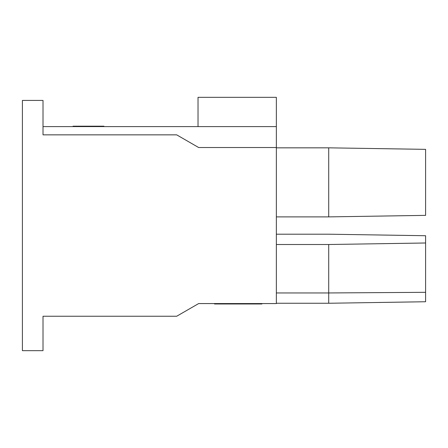 <?xml version="1.0" encoding="UTF-8"?>
<svg xmlns="http://www.w3.org/2000/svg" width="448" height="448" viewBox="0 0 448 448"><rect width="100%" height="100%" fill="white"/><g stroke="black" fill="none" stroke-linecap="round" stroke-linejoin="round"><path stroke-width="0.67" d="M276.36 147.526L276.36 303.57L198.643 303.57L176.686 316.243L43.014 316.243L43.014 350.672L22.4 350.672L22.4 100.425L43.014 100.425L43.014 134.848L176.686 134.848L198.643 147.526L276.36 147.526L276.36 126.599L43.014 126.599M261.929 303.57L261.929 303.979L214.519 303.979L214.519 303.57M276.36 244.513L328.714 244.513L425.6 242.99L425.6 235.726L328.714 234.203L276.36 234.203M328.714 147.834L425.6 149.358L425.6 215.365L328.714 216.888L328.714 147.834L276.36 147.834M425.6 242.99L425.6 301.739L328.714 303.257L276.36 303.257M328.714 303.257L328.714 292.953L276.36 292.953M425.6 292.32L328.714 292.953L328.714 244.513M276.36 216.888L328.714 216.888M198.027 126.599L198.027 97.328L276.36 97.328L276.36 126.599M103.936 126.599L103.936 126.19L73.013 126.19L73.013 126.599"/></g></svg>
